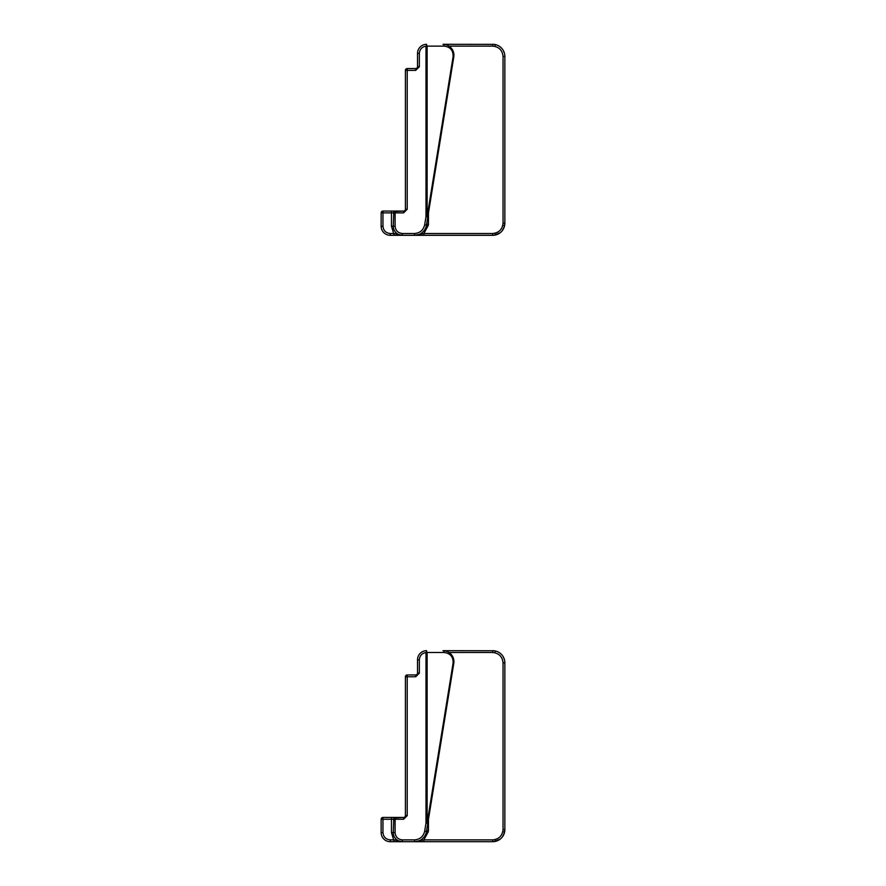 <?xml version="1.0" encoding="UTF-8"?>
<svg xmlns="http://www.w3.org/2000/svg" width="886" height="886" viewBox="0 0 886 886"><rect width="100%" height="100%" fill="white"/><g stroke="black" fill="none" stroke-linecap="round" stroke-linejoin="round"><path stroke-width="1.33" d="M493.967 44.366L443 44.3A10.92 10.92 0 0 1 453.776 56.959L453.92 55.22A10.92 10.92 0 0 1 453.776 56.959L426.476 225.133L427.794 216.948L426 216.66L427.794 216.948L453.776 56.959L453.1 56.671L427.118 216.66L427.118 46.116L444.119 46.116A1.816 1.119 -90 0 0 443 44.3C449.324 44.599 452.956 48.232 453.92 55.22M427.118 46.116L426.266 44.311A9.093 9.093 0 0 1 426.631 44.3L426.266 44.311A9.093 9.093 0 0 0 417.527 53.393L417.527 66.738A1.816 1.816 0 0 1 415.711 68.554L407.228 68.554L407.228 70.371L405.4 70.371A1.816 1.816 0 0 1 407.228 68.554M497.356 45.219L498.774 45.917M504.787 55.187L504.854 56.427A12.127 12.127 0 0 0 492.727 44.3L492.727 46.116C498.94 46.77 502.373 50.214 503.038 56.427L504.854 56.427A12.127 12.127 0 0 0 492.727 44.3M504.787 224.435L504.433 226.329A3.035 0.764 -165 0 0 503.658 225.542M497.356 234.391L495.872 234.901A3.035 0.764 -105 0 1 495.075 234.114A3.035 0.764 -105 0 0 495.861 234.901L492.727 235.311A12.127 12.127 0 0 0 504.854 223.183L504.854 56.427M426.598 45.529L426 46.15L426 216.66L424.671 224.834L426.476 225.133A12.127 12.127 0 0 1 414.504 235.311L492.727 235.311A12.127 12.127 0 0 0 504.854 223.183L504.433 226.329L502.34 230.581M500.114 232.796L493.912 235.255M381.678 212.873L381.146 212.873A1.816 1.816 0 0 1 382.962 211.056L382.962 212.873L381.678 212.873A1.816 1.052 -45 0 1 382.962 211.588M382.962 211.056L403.584 211.056L393.805 211.588L393.273 226.218L391.457 226.218L394.237 235.311L402.377 235.311A9.093 9.093 0 0 1 393.273 226.218L395.101 226.218L395.101 212.873L403.584 212.873L407.228 209.24L407.228 70.371L415.711 70.371L419.355 66.738L419.355 53.393C419.72 49.284 421.946 46.869 426 46.15M405.4 70.371L405.4 209.24A1.816 1.816 0 0 1 403.584 211.056L403.584 212.873M390.25 235.311L390.25 233.494L394.237 233.494L402.377 235.311L390.25 235.311A9.093 9.093 0 0 1 381.146 226.218L381.146 212.873M393.805 211.588L395.101 212.873M426.476 225.133L428.27 225.421L423.896 233.494L414.504 235.311L414.504 233.494L402.377 233.494C397.98 233.029 395.555 230.604 395.101 226.218M415.711 68.554L415.711 70.371M495.861 44.71A3.035 0.764 -75 0 0 495.075 45.496M504.433 53.293L503.237 50.38M402.377 233.494L402.377 235.311L423.896 235.311L423.896 233.494L492.727 233.494C498.94 232.841 502.373 229.396 503.038 223.183L503.038 56.427M493.967 650.756L443 650.689A10.92 10.92 0 0 1 453.776 663.348L453.92 661.598A10.92 10.92 0 0 1 453.776 663.348L426.476 831.511L427.794 823.338L426 823.039L427.794 823.338L453.776 663.348L453.1 663.06L427.118 823.039L427.118 652.506L444.119 652.506A1.816 1.119 -90 0 0 443 650.689C449.324 650.977 452.956 654.621 453.92 661.598M427.118 652.506L426.266 650.689A9.093 9.093 0 0 1 426.631 650.689L426.266 650.689A9.093 9.093 0 0 0 417.527 659.782L417.527 673.127A1.816 1.816 0 0 1 415.711 674.944L407.228 674.944L407.228 676.76L405.4 676.76A1.816 1.816 0 0 1 407.228 674.944M497.356 651.609L498.774 652.306M504.787 661.565L504.854 662.817A12.127 12.127 0 0 0 492.727 650.689L492.727 652.506C498.94 653.159 502.373 656.604 503.038 662.817L504.854 662.817A12.127 12.127 0 0 0 492.727 650.689M504.787 830.813L504.433 832.707A3.035 0.764 -165 0 0 503.658 831.932M497.356 840.781L495.872 841.29A3.035 0.764 -105 0 1 495.075 840.504A3.035 0.764 -105 0 0 495.861 841.29L492.727 841.7A12.127 12.127 0 0 0 504.854 829.573L504.854 662.817M426.598 651.919L426 652.539L426 823.039L424.671 831.223L426.476 831.511A12.127 12.127 0 0 1 414.504 841.7L492.727 841.7A12.127 12.127 0 0 0 504.854 829.573L504.433 832.707L502.34 836.96M500.114 839.186L493.912 841.645M381.678 819.262L381.146 819.262A1.816 1.816 0 0 1 382.962 817.446L382.962 819.262L381.678 819.262A1.816 1.052 -45 0 1 382.962 817.977M382.962 817.446L403.584 817.446L393.805 817.977L393.273 832.607L391.457 832.607L394.237 841.7L402.377 841.7A9.093 9.093 0 0 1 393.273 832.607L395.101 832.607L395.101 819.262L403.584 819.262L407.228 815.629L407.228 676.76L415.711 676.76L419.355 673.127L419.355 659.782C419.72 655.673 421.946 653.259 426 652.539M405.4 676.76L405.4 815.629A1.816 1.816 0 0 1 403.584 817.446L403.584 819.262M390.25 841.7L390.25 839.884L394.237 839.884L402.377 841.7L390.25 841.7A9.093 9.093 0 0 1 381.146 832.607L381.146 819.262M393.805 817.977L395.101 819.262M426.476 831.511L428.27 831.81L423.896 839.884L414.504 841.7L414.504 839.884L402.377 839.884C397.98 839.419 395.555 836.993 395.101 832.607M415.711 674.944L415.711 676.76M495.861 651.099A3.035 0.764 -75 0 0 495.075 651.886M504.433 659.671L503.237 656.77M402.377 839.884L402.377 841.7L423.896 841.7L423.896 839.884L492.727 839.884C498.94 839.23 502.373 835.786 503.038 829.573L503.038 662.817M405.932 70.371A1.816 1.052 -45 0 1 407.228 69.086M444.119 46.116C450.332 46.892 453.322 50.413 453.1 56.671M407.228 209.24L405.4 209.24A1.816 1.816 0 0 1 403.584 211.056M391.457 211.056L391.457 212.873L393.273 212.873M381.146 226.218L382.962 226.218L382.962 212.873L391.457 212.873L391.457 226.218M426.631 44.3A9.093 9.093 0 0 0 417.527 53.393L419.355 53.393M390.25 233.494C385.853 233.029 383.428 230.604 382.962 226.218M417.527 66.738L419.355 66.738M424.671 224.834C423.364 230.172 419.975 233.051 414.504 233.494M504.854 223.183L503.038 223.183M492.727 235.311L492.727 233.494M428.27 225.421L428.403 224.601L426.609 224.302M428.403 224.601L428.447 224.014L426.653 224.014M428.447 224.014L428.447 212.961M449.036 46.116L492.727 46.116M405.932 676.76A1.816 1.052 -45 0 1 407.228 675.475M444.119 652.506C450.332 653.281 453.322 656.803 453.1 663.06M407.228 815.629L405.4 815.629A1.816 1.816 0 0 1 403.584 817.446M391.457 817.446L391.457 819.262L393.273 819.262M381.146 832.607L382.962 832.607L382.962 819.262L391.457 819.262L391.457 832.607M426.631 650.689A9.093 9.093 0 0 0 417.527 659.782L419.355 659.782M390.25 839.884C385.853 839.419 383.428 836.993 382.962 832.607M417.527 673.127L419.355 673.127M424.671 831.223C423.364 836.561 419.975 839.441 414.504 839.884M504.854 829.573L503.038 829.573M492.727 841.7L492.727 839.884M428.27 831.81L428.403 830.99L426.609 830.691M428.403 830.99L428.447 830.403L426.653 830.403M428.447 830.403L428.447 819.351M449.036 652.506L492.727 652.506"/></g></svg>
